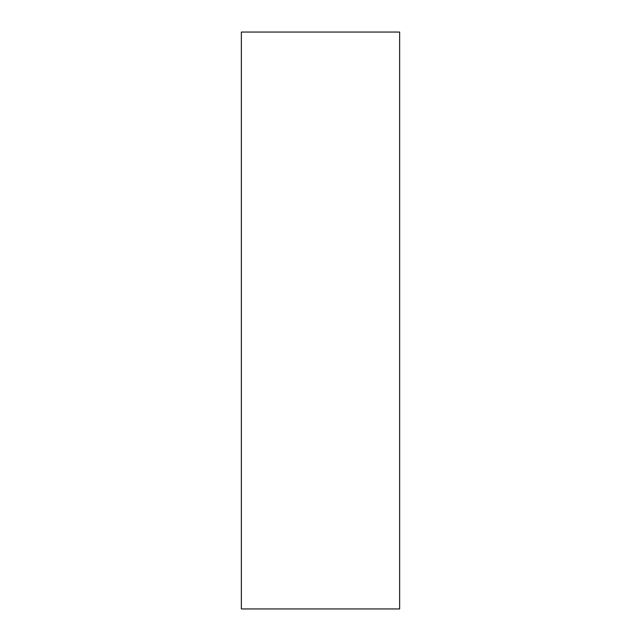 <?xml version="1.0" encoding="UTF-8"?>
<svg xmlns="http://www.w3.org/2000/svg" width="641" height="641" viewBox="0 0 641 641"><rect width="100%" height="100%" fill="white"/><g stroke="black" fill="none" stroke-linecap="round" stroke-linejoin="round"><path stroke-width="0.96" d="M399.639 608.95L241.361 608.95L241.361 32.05L399.639 32.05L399.639 608.95"/></g></svg>
